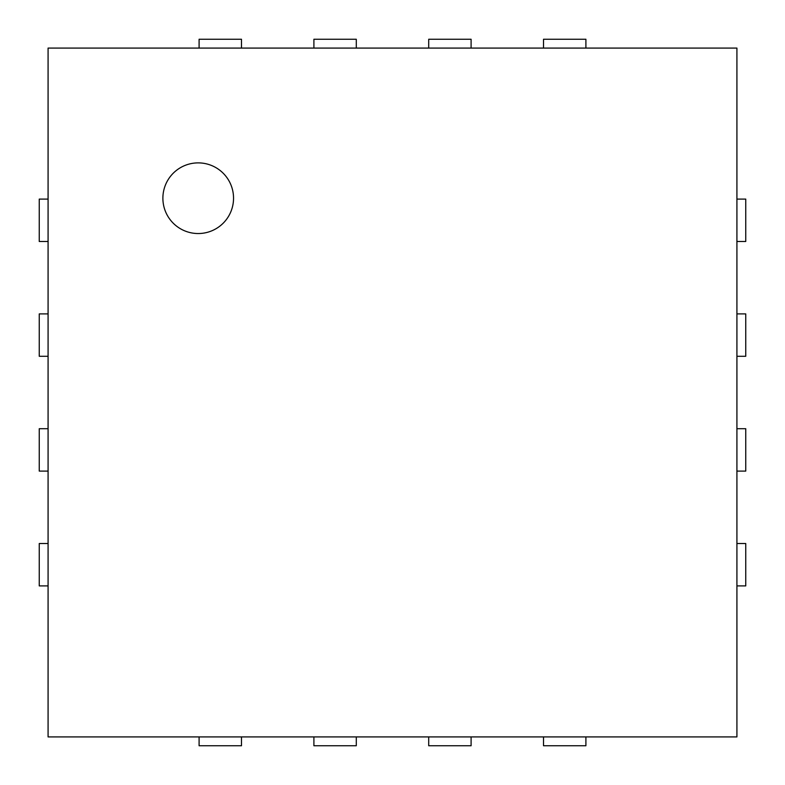 <?xml version="1.0" encoding="UTF-8"?>
<svg xmlns="http://www.w3.org/2000/svg" width="785" height="785" viewBox="0 0 785 785"><rect width="100%" height="100%" fill="white"/><g stroke="black" fill="none" stroke-linecap="round" stroke-linejoin="round"><path stroke-width="1.18" d="M48.081 48.081L736.919 48.081L736.919 736.919L48.081 736.919L48.081 48.081M241.486 48.081L241.486 39.25L199.096 39.25L199.096 48.081M48.081 199.096L39.25 199.096L39.25 241.486L48.081 241.486M356.292 48.081L356.292 39.25L313.902 39.25L313.902 48.081M48.081 313.902L39.25 313.902L39.25 356.292L48.081 356.292M471.098 48.081L471.098 39.25L428.708 39.25L428.708 48.081M48.081 428.708L39.25 428.708L39.25 471.098L48.081 471.098M585.904 48.081L585.904 39.25L543.514 39.25L543.514 48.081M48.081 543.514L39.25 543.514L39.25 585.904L48.081 585.904M736.919 241.486L745.75 241.486L745.75 199.096L736.919 199.096M199.096 736.919L199.096 745.75L241.486 745.75L241.486 736.919M736.919 356.292L745.75 356.292L745.75 313.902L736.919 313.902M313.902 736.919L313.902 745.75L356.292 745.75L356.292 736.919M736.919 471.098L745.75 471.098L745.75 428.708L736.919 428.708M428.708 736.919L428.708 745.75L471.098 745.75L471.098 736.919M736.919 585.904L745.75 585.904L745.75 543.514L736.919 543.514M543.514 736.919L543.514 745.75L585.904 745.75L585.904 736.919M198.212 233.537A35.325 35.325 0 0 1 167.617 180.55A35.325 35.325 0 0 1 228.808 180.55A35.325 35.325 0 0 1 198.212 233.537"/></g></svg>
